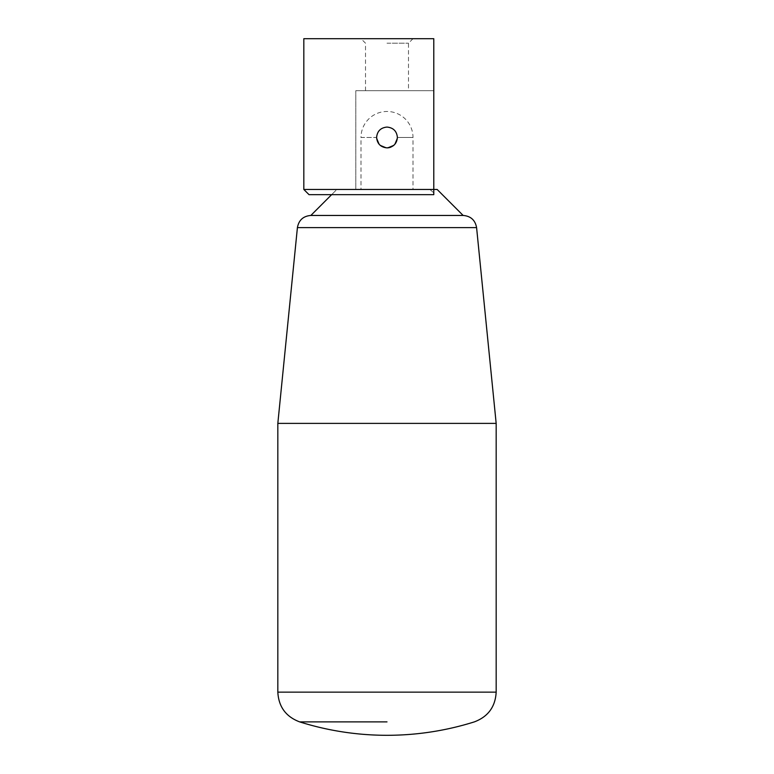 <?xml version="1.0" encoding="UTF-8"?>
<svg xmlns="http://www.w3.org/2000/svg" width="774" height="774" viewBox="0 0 774 774"><rect width="100%" height="100%" fill="white"/><g stroke="black" fill="none" stroke-linecap="round" stroke-linejoin="round"><path stroke-width="0.58" stroke-dasharray="3.87 2.9" d="M387 721.89L299.664 721.89M361.003 189.456L412.997 189.456L361.003 189.456L361.003 137.472L376.599 137.472A10.401 10.401 0 0 1 387 127.071A10.401 10.401 0 0 0 376.599 137.472L379.647 144.825L387 147.873L379.647 144.825L376.599 137.472C377.219 143.78 380.682 147.254 387 147.873L394.353 144.825L397.401 137.472L394.353 144.825L387 147.873C393.318 147.254 396.781 143.78 397.401 137.472A10.401 10.401 0 0 0 387 127.071A10.401 10.401 0 0 1 397.401 137.472C396.781 131.154 393.318 127.691 387 127.071C380.682 127.691 377.219 131.154 376.599 137.472A10.401 10.401 0 0 0 387 147.873A10.401 10.401 0 0 0 397.401 137.472A10.401 10.401 0 0 1 390.976 147.079M387 147.873A10.401 10.401 0 0 1 376.599 137.472A10.401 10.401 0 0 0 387 147.873A10.401 10.401 0 0 0 397.401 137.472L412.997 137.472L412.997 189.456M437.146 189.456L336.854 189.456L331.649 194.651L336.854 189.456L433.788 189.456L303.824 189.456M463.142 215.453L310.858 215.453M496.173 423.388L277.827 423.388M309.019 194.651L433.788 194.651L433.788 192.832L429.889 189.456L336.854 189.456L429.889 189.456L433.788 192.832L433.788 194.651L331.649 194.651L433.788 194.651L433.788 38.7L303.824 38.7M387 43.199L408.488 43.199L387 43.199M387 90.684L408.488 90.684L387 90.684M387 38.7L412.997 38.7L387 38.7M397.401 137.472A10.401 10.401 0 0 1 387 147.873A10.401 10.401 0 0 1 376.599 137.472A10.401 10.401 0 0 1 387 127.071A10.401 10.401 0 0 1 397.401 137.472A10.401 10.401 0 0 0 387 127.071A10.401 10.401 0 0 0 376.599 137.472A10.401 10.401 0 0 1 396.607 133.496A10.401 10.401 0 0 1 397.401 137.472A10.401 10.401 0 0 0 387 127.071A10.401 10.401 0 0 0 376.599 137.472L361.003 137.472A25.997 25.997 0 0 1 387 111.475A25.997 25.997 0 0 1 412.997 137.472L397.401 137.472M355.808 189.456L429.889 189.456L355.808 189.456L355.808 90.684L355.808 189.456M433.788 90.684L355.808 90.684L433.788 90.684L433.788 192.832L433.788 90.684M476.591 227.624L297.409 227.624M496.173 692.14L277.827 692.14M412.997 38.7L408.488 43.199L408.488 90.684M365.512 90.684L365.512 43.199L361.003 38.7"/><path stroke-width="1.16" d="M299.664 721.89C285.925 716.714 278.64 706.797 277.827 692.14L277.827 423.388L496.173 423.388L496.173 692.14C495.36 706.797 488.075 716.714 474.336 721.89A291.121 291.121 0 0 1 299.664 721.89L387 721.89M277.827 423.388L297.409 227.624C298.783 220.135 303.263 216.072 310.858 215.453L331.649 194.651M310.858 215.453L463.142 215.453L437.146 189.456L433.788 189.456L433.788 38.7L303.824 38.7L303.824 189.456L433.788 189.456L433.788 194.651L309.019 194.651L303.824 189.456M297.409 227.624L476.591 227.624L496.173 423.388M387 147.873C380.682 147.254 377.219 143.78 376.599 137.472C377.219 131.154 380.682 127.691 387 127.071C393.318 127.691 396.781 131.154 397.401 137.472C396.781 143.78 393.318 147.254 387 147.873A10.401 10.401 0 0 0 390.976 147.079M277.827 692.14L496.173 692.14M476.591 227.624C475.217 220.135 470.737 216.072 463.142 215.453"/></g></svg>
